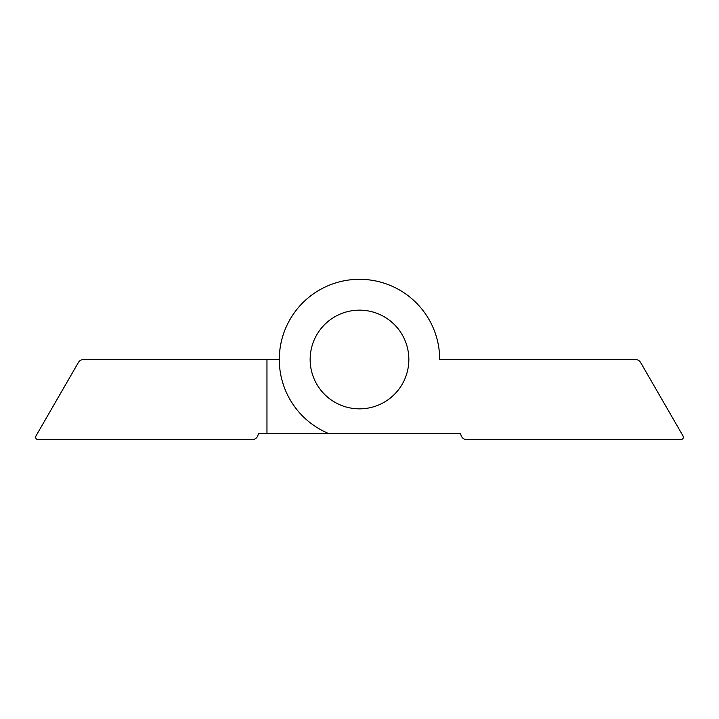 <?xml version="1.0" encoding="UTF-8"?>
<svg xmlns="http://www.w3.org/2000/svg" width="719" height="719" viewBox="0 0 719 719"><rect width="100%" height="100%" fill="white"/><g stroke="black" fill="none" stroke-linecap="round" stroke-linejoin="round"><path stroke-width="1.08" d="M35.95 436.002C35.303 438.015 36.013 439.255 38.089 439.695L252.099 439.695C255.335 439.444 257.366 437.745 258.175 434.6L258.364 433.53L266.965 433.53L266.965 359.5L83.674 359.5A6.165 6.165 0 0 0 78.335 362.583L35.95 436.002C35.303 438.015 36.013 439.255 38.089 439.695M359.5 279.305A80.195 80.195 0 0 1 439.695 359.5A80.195 80.195 0 0 0 359.5 279.305A80.195 80.195 0 0 0 279.305 359.5L266.965 359.5M328.655 433.53A80.195 80.195 0 0 1 370.024 279.997A80.195 80.195 0 0 1 439.695 359.5L635.326 359.5A6.165 6.165 0 0 1 640.665 362.583L683.05 436.002C683.697 438.015 682.987 439.255 680.911 439.695L466.901 439.695C463.665 439.444 461.634 437.745 460.825 434.6L460.636 433.53L266.965 433.53M310.15 359.5A49.35 49.35 0 0 0 359.5 408.85A49.35 49.35 0 0 0 408.85 359.5A49.35 49.35 0 0 0 359.5 310.15A49.35 49.35 0 0 0 310.15 359.5M439.695 359.5L452.035 359.5M460.825 434.6C461.634 437.745 463.665 439.444 466.901 439.695M359.5 310.15A49.35 49.35 0 0 1 408.85 359.5A49.35 49.35 0 0 1 359.5 408.85A49.35 49.35 0 0 1 310.15 359.5A49.35 49.35 0 0 1 359.5 310.15"/></g></svg>
